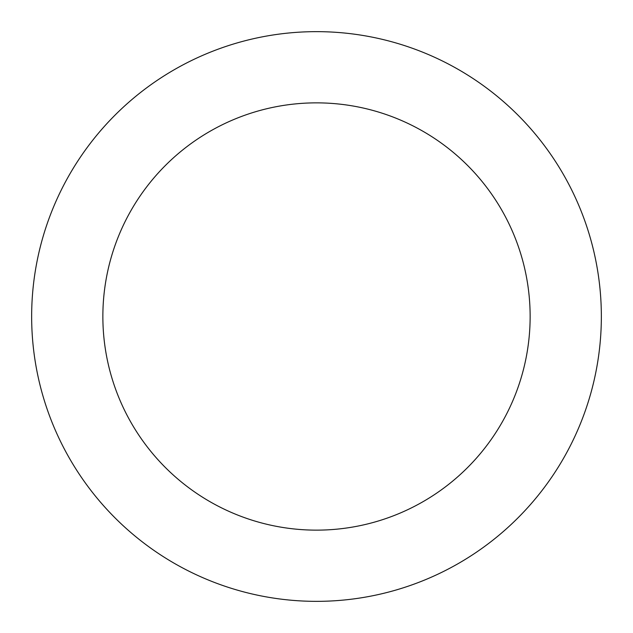 <?xml version="1.0" encoding="UTF-8"?>
<svg xmlns="http://www.w3.org/2000/svg" width="633" height="633" viewBox="0 0 633 633"><rect width="100%" height="100%" fill="white"/><g stroke="black" fill="none" stroke-linecap="round" stroke-linejoin="round"><path stroke-width="0.95" d="M316.5 601.35A284.85 284.85 0 0 1 31.65 316.5A284.85 284.85 0 0 1 316.5 31.65A284.85 284.85 0 0 1 601.35 316.5A284.85 284.85 0 0 1 316.5 601.35M316.5 102.862A213.637 213.637 0 0 1 530.138 316.5A213.637 213.637 0 0 1 316.5 530.138A213.637 213.637 0 0 1 102.862 316.5A213.637 213.637 0 0 1 316.5 102.862"/></g></svg>
